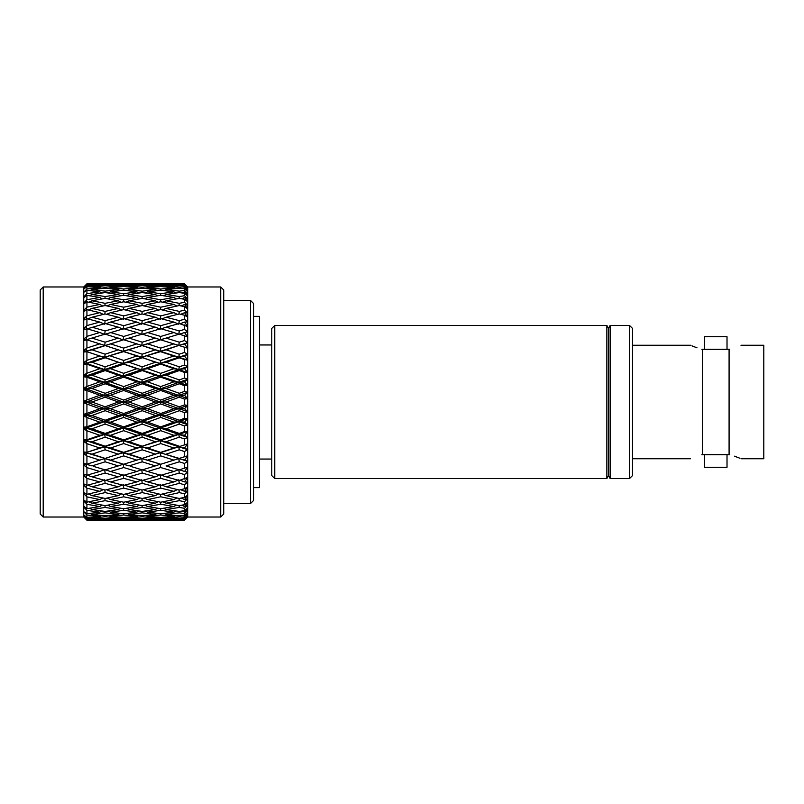 <?xml version="1.0" encoding="UTF-8"?>
<svg xmlns="http://www.w3.org/2000/svg" width="804" height="804" viewBox="0 0 804 804"><rect width="100%" height="100%" fill="white"/><g stroke="black" fill="none" stroke-linecap="round" stroke-linejoin="round"><path stroke-width="1.21" d="M274.767 325.439L274.767 478.561L271.762 475.566L271.762 328.434L274.767 325.439L606.859 325.439L606.859 478.561L608.497 475.717L608.497 328.283L610.135 325.439L610.135 478.561L629.512 478.561L629.512 325.439L610.135 325.439M123.695 339.74L110.52 343.871L123.695 348.102L136.861 343.871L123.695 339.74L91.998 349.84L105.153 354.192L118.329 349.84L105.153 345.579L178.789 369.599L179.272 366.825L184.508 365.016L187.694 366.574L178.789 369.599L184.548 368.714L187.694 372.634L184.508 372.423L179.272 370.574L178.789 369.599L187.694 372.634L187.694 379.287L178.789 382.382L184.548 381.85L187.694 385.508L184.508 385.659L179.272 383.769L178.789 382.382L187.694 385.508L187.694 392.282L178.789 395.437L184.548 395.256L187.694 398.593L184.508 399.106L179.272 397.206L178.789 395.437L187.694 398.593L187.694 405.407L178.789 408.563L187.694 411.718L184.508 412.603L179.272 410.703L178.789 408.563L179.272 406.794L184.508 404.894L187.694 405.407L184.548 408.744L173.905 408.744L160.73 403.95L160.247 402L155.363 402L142.218 397.206L129.062 402L123.203 402L104.661 408.563L105.153 406.794L118.329 402L105.153 397.206L91.998 402L86.149 402L83.737 402.854L83.737 286.978L86.922 283.792L99.786 283.842L86.922 283.792M184.548 343.901L178.789 345.439L179.272 342.182L184.508 340.544L187.694 342.715L184.548 343.901L187.694 348.212L179.272 345.579L187.694 348.212L187.694 354.333L178.789 357.227L179.272 354.192L184.508 352.453L187.694 354.333L184.548 356.001L178.789 357.227L187.694 360.152L187.694 366.574L184.548 368.714M184.548 356.001L187.694 360.152L184.508 359.569L136.861 343.871M184.548 332.544L178.789 334.394L179.272 330.946L184.508 329.429L187.694 331.861L184.548 332.544L187.694 336.976L187.694 342.715L178.789 345.439L142.218 334.112L123.203 339.811L105.153 334.112L86.149 339.811L86.922 336.373L86.922 328.776L83.737 329.861L84.681 328.595L83.737 328.524L86.922 325.59L86.922 318.675L83.737 320.113L84.681 318.836L83.737 318.917L86.922 315.811L86.922 309.661L83.737 311.439L84.681 310.163L83.737 310.394L86.922 307.148L86.922 301.852L83.737 303.952L84.681 302.696L83.737 303.058L86.922 299.721L86.922 295.349L83.737 297.731L84.681 296.515L83.737 297.018L86.922 293.631L86.922 290.234L83.737 292.344L86.922 288.958L86.922 286.576L83.737 289.098L86.922 285.752L86.922 284.415L83.737 287.329L86.922 284.063M173.905 322.072L160.73 318.605L147.574 322.072L160.73 325.67L173.905 322.072L178.789 324.223L179.272 320.645L184.508 319.268L187.694 321.932L184.548 322.102L180.106 323.751M184.548 322.102L187.694 326.585L179.272 323.52L166.106 327.168L179.272 330.946M178.93 314.042L179.272 311.399L184.508 310.183L187.694 313.037L184.548 312.706L180.699 314.304M184.548 312.706L187.694 317.178L184.508 315.238L179.272 313.952L166.106 317.228L179.272 320.645M178.98 305.6L179.272 303.329L184.508 302.294L187.694 305.309L184.548 304.465L181.262 305.962M184.548 304.465L187.694 308.867L184.508 306.656L179.272 305.54L166.106 308.394L179.272 311.399M179.031 298.425L179.272 296.555L184.508 295.711L187.694 298.837L184.548 297.5L181.825 298.827M184.548 297.5L187.694 301.781L184.508 299.309L179.272 298.374L166.106 300.776L179.272 303.329M179.091 292.596L179.272 291.148L184.508 290.505L187.694 293.711L184.548 291.892L182.397 293.008M184.548 291.892L187.694 296.003L184.508 293.309L179.272 292.566L166.106 294.475L179.272 296.555M179.141 288.204L179.272 287.199L184.508 286.757L187.694 289.993L184.548 287.721L182.99 288.566M184.548 287.721L187.694 291.601L184.508 288.716L179.272 288.184L166.106 289.581L179.272 291.148M179.202 285.289L179.272 284.737L184.508 284.505L187.694 287.742L184.548 285.048L183.634 285.551M184.548 285.048L187.694 288.646L184.508 285.611L166.106 286.144L179.272 287.199M179.262 283.912L184.508 283.792L187.694 286.978L184.337 284.013M184.548 283.892L187.694 287.159L184.508 284.013L166.106 284.224L179.272 284.737M179.272 461.818L178.789 458.561L184.508 456.732L187.694 455.788L184.548 460.099L178.789 458.561L187.694 461.285L184.508 463.456L179.272 461.818L166.106 465.908L179.272 469.888L187.694 467.023L184.548 471.456L187.694 472.139L184.508 474.571L179.272 473.053L166.106 476.832L179.272 480.48L187.694 477.415L184.548 481.897L187.694 482.068L184.508 484.732L179.272 483.355L166.106 486.772L179.272 490.048L184.508 488.762L187.694 486.822L184.548 491.294L187.694 490.963L184.508 493.817L179.272 492.601L166.106 495.606L179.272 498.46L184.508 497.344L187.694 495.133L184.548 499.535L187.694 498.691L184.508 501.706L179.272 500.671L166.106 503.224L179.272 505.626L184.508 504.691L187.694 502.219L184.548 506.5L187.694 505.163L184.508 508.289L179.272 507.445L166.106 509.525L179.272 511.434L184.508 510.691L187.694 507.997L184.548 512.108L187.694 510.289L184.508 513.495L179.272 512.851L166.106 514.419L179.272 515.816L184.508 515.284L187.694 512.399L184.548 516.279L187.694 514.007L184.508 517.243L179.272 516.801L166.106 517.856L184.508 518.389L187.694 515.354L184.548 518.952L187.694 516.258L184.508 519.495L166.106 519.776L184.508 519.987L187.694 516.841L184.337 519.987M184.548 520.108L187.694 517.022L184.508 520.208L179.262 520.087M184.548 518.952L183.634 518.449M184.548 516.279L182.99 515.434M184.548 512.108L182.397 510.992M184.548 506.5L181.825 505.173M184.548 499.535L181.262 498.038M184.548 491.294L180.699 489.696M184.548 481.897L180.106 480.249M184.548 471.456L178.789 469.606L173.905 471.486L160.73 467.546L160.247 464.189L155.363 465.908L142.218 461.818L141.725 458.561L136.861 460.129L123.695 455.898L123.203 452.752L118.329 454.159L105.153 449.808L104.661 446.773L99.786 448.019L86.922 443.657L83.737 441.456L83.737 402.854L84.681 402L83.737 401.146L86.922 399.94L86.922 390.573L83.737 389.739L84.681 388.784L83.737 388.041L86.922 386.483L86.922 377.237L83.737 376.785L84.681 375.729L83.737 375.116L86.922 373.227L86.922 364.222L83.737 364.152L84.681 363.026L83.737 362.544L86.922 360.343L86.922 351.7L83.737 352.021L84.681 350.835L83.737 350.484L86.922 348.001L86.922 339.831L83.737 340.534L84.681 339.308L83.737 339.097L86.591 336.806M184.548 460.099L187.694 461.285L187.694 517.022L220.718 517.022L220.718 286.978L223.723 289.983L223.723 514.017L220.718 517.022M184.548 408.744L187.694 411.718L187.694 418.492L178.789 421.618L179.272 420.231L184.508 418.341L187.694 418.492L184.548 422.15L178.789 421.618L187.694 424.713L184.508 425.949L179.272 424.08L166.106 428.773L179.272 433.426L184.508 431.577L187.694 431.366L178.789 434.401L184.548 435.286L187.694 437.426L184.508 438.984L179.272 437.175L178.789 434.401L187.694 437.426L187.694 443.848L178.789 446.773L187.694 443.848L184.548 447.999L178.789 446.773L187.694 449.667L187.694 455.788L179.272 458.421L160.247 452.752L155.363 454.159L142.218 449.808L141.725 446.773L136.861 448.019L123.695 443.557L123.203 440.652L118.329 441.728L105.153 437.175L104.661 434.401L99.786 435.306L86.922 430.773L83.737 428.884L84.681 428.271L83.737 427.215L86.922 426.763L86.922 417.517L83.737 415.959L84.681 415.216L83.737 414.261L86.922 413.427L86.922 404.06L83.737 402.854M184.548 447.999L187.694 449.667L184.508 451.546L179.272 449.808L178.789 446.773L173.905 448.019L160.73 443.557L160.247 440.652L155.363 441.728L142.218 437.175L141.725 434.401L136.861 435.306L123.695 430.673L123.203 428.05L118.329 428.773L105.153 424.08L104.661 421.618L99.786 422.16L86.922 417.517M86.591 351.569L178.789 382.382L179.272 379.92L184.508 378.051L187.694 379.287L184.548 381.85M86.591 364.041L86.149 363.348L104.661 369.599L178.789 395.437L179.272 393.297L184.508 391.397L187.694 392.282L184.548 395.256M179.272 354.192L166.106 349.84L178.789 345.439L141.725 357.227L118.329 349.84M220.718 286.978L187.694 286.978L187.061 286.345L187.694 286.978L187.694 336.976L179.272 334.112L166.106 338.092L179.272 342.182M179.272 519.263L179.202 518.711M179.272 516.801L179.141 515.796M179.272 512.851L179.091 511.404M179.272 507.445L179.031 505.575M179.272 500.671L178.98 498.4M179.272 492.601L178.93 489.958M179.272 483.355L178.789 479.777L173.905 481.928L160.73 478.33L160.247 474.812L155.363 476.832L142.218 473.053L141.725 469.606L136.861 471.486L123.695 467.546L123.203 464.189L118.329 465.908L105.153 461.818L104.661 458.561L99.786 460.129L86.922 455.999L83.737 453.516L83.737 441.456L84.681 440.974L83.737 439.848L86.922 439.778L86.922 430.773M179.272 473.053L178.789 469.606M184.548 422.15L187.694 424.713L187.694 431.366L184.548 435.286M184.508 365.016L184.508 359.569M179.272 357.79L166.106 362.272L179.272 366.825M184.508 352.453L184.508 347.268M184.508 340.544L184.508 335.68M184.508 329.429L184.508 324.957M184.508 319.268L184.508 315.238M184.508 310.183L184.508 306.656M184.508 302.294L184.508 299.309M184.508 295.711L184.508 293.309M184.508 290.505L184.508 288.716M184.508 286.757L184.508 285.611M170.006 283.812L179.272 283.802M179.272 520.198L170.006 520.188M184.508 518.389L184.508 517.243M184.508 515.284L184.508 513.495M184.508 510.691L184.508 508.289M184.508 504.691L184.508 501.706M184.508 497.344L184.508 493.817M184.508 488.762L184.508 484.732M184.508 479.043L184.508 474.571M184.508 468.32L184.508 463.456M184.508 456.732L184.508 451.546M179.272 449.808L166.106 454.159M184.508 444.431L184.508 438.984M179.272 437.175L166.106 441.728L179.272 446.21M184.508 378.051L184.508 372.423M179.272 370.574L166.106 375.227L179.272 379.92M179.272 433.426L178.789 434.401L173.905 435.306L160.73 430.673L160.247 428.05L155.363 428.773L142.218 424.08L141.725 421.618L136.861 422.16L123.695 417.417L123.203 415.115L118.329 415.477L105.153 410.703L104.661 408.563L86.149 415.115L83.737 414.261M179.272 424.08L178.789 421.618L173.905 422.16L160.73 417.417L160.247 415.115L155.363 415.477L142.218 410.703L141.725 408.563L136.861 408.744L123.695 403.95L123.695 400.05L136.861 395.256L123.695 390.473L123.203 388.885L118.329 388.523L105.153 383.769L104.661 382.382L99.786 381.84L86.922 377.237M184.508 391.397L184.508 385.659M179.272 383.769L166.106 388.523L179.272 393.297M184.508 431.577L184.508 425.949M184.508 418.341L184.508 412.603M179.272 410.703L166.106 415.477L179.272 420.231M184.508 404.894L184.508 399.106M179.272 397.206L166.106 402L179.272 406.794M43.205 286.978L43.205 517.022L40.2 514.017L40.2 289.983L43.205 286.978L83.737 286.978M43.205 517.022L83.737 517.022L83.737 453.516L84.681 453.165L83.737 451.979L86.922 452.3L86.922 443.657M83.737 517.022L86.922 520.208L83.737 516.67L86.922 519.585L86.922 518.248L83.737 514.902L86.922 517.424L86.922 515.042L83.737 511.656L86.922 513.766L86.922 510.369L83.737 506.982L84.681 507.485L83.737 506.269L86.922 508.651L86.922 504.279L83.737 500.942L84.681 501.304L83.737 500.048L86.922 502.148L86.922 496.852L83.737 493.606L84.681 493.837L83.737 492.561L86.922 494.339L86.922 488.189L83.737 485.083L84.681 485.164L83.737 483.887L86.922 485.325L86.922 478.41L83.737 475.476L84.681 475.405L83.737 474.139L86.922 475.224L86.922 467.626L83.737 464.903L84.681 464.692L83.737 463.466L86.922 464.169L86.922 455.999M84.681 402L86.149 402L86.591 403.749M86.591 417.175L86.591 413.698M86.922 413.427L99.786 408.744L86.922 404.06M86.591 390.302L86.149 388.885L104.661 395.437L86.149 402L104.661 408.563L110.52 408.744L123.695 413.527L136.861 408.744M99.786 408.744L104.661 408.563L123.203 415.115L86.149 428.05L83.737 427.215M105.153 410.703L91.998 415.477L84.681 415.216M123.695 417.417L110.52 422.16L104.661 421.618L86.149 415.115L83.737 415.959M86.591 430.401L86.591 426.994M86.922 426.763L99.786 422.16M105.153 424.08L91.998 428.773L84.681 428.271M91.998 415.477L105.153 420.231L104.661 421.618L123.203 428.05L104.661 434.401L86.149 428.05L83.737 428.884M86.591 443.255L86.149 440.652L83.737 439.848M123.695 430.673L110.52 435.306L104.661 434.401L86.149 440.652L86.591 439.959M86.922 439.778L99.786 435.306M105.153 437.175L91.998 441.728L84.681 440.974M91.998 428.773L105.153 433.426L104.661 434.401L123.203 440.652L104.661 446.773L86.149 440.652L83.737 441.456M86.591 455.577L86.149 452.752L83.737 451.979M123.695 443.557L110.52 448.019L104.661 446.773L86.591 452.431M86.922 452.3L99.786 448.019M105.153 449.808L91.998 454.159L86.149 452.752L84.681 453.165M123.695 455.898L110.52 460.129L86.149 452.752L83.737 453.516M86.591 467.194L86.149 464.189L83.737 463.466M105.153 461.818L91.998 465.908L86.591 464.25M86.922 464.169L99.786 460.129M91.998 465.908L86.149 464.189L84.681 464.692M86.922 475.224L99.786 471.486L86.922 467.626M86.591 477.968L86.149 474.812M86.922 485.325L99.786 481.928L86.922 478.41M86.591 487.747L86.149 484.48M86.922 494.339L99.786 491.334L86.922 488.189M86.591 496.41L86.289 494.088M86.922 502.148L99.786 499.575L86.922 496.852M86.591 503.837L86.329 501.847M86.922 508.651L99.786 506.55L86.922 504.279M86.591 509.937L86.38 508.319M86.922 513.766L99.786 512.158L86.922 510.369M86.591 514.64L86.43 513.414M86.922 517.424L99.786 516.329L86.922 515.042M86.591 517.866L86.48 517.072M86.922 519.585L99.786 519.002L86.922 518.248M86.922 520.208L99.786 520.158L86.922 519.937M86.48 286.927L86.591 286.134M86.922 285.752L99.786 284.998L86.922 284.415M86.43 290.586L86.591 289.36M86.922 288.958L99.786 287.671L86.922 286.576M86.38 295.681L86.591 294.063M86.922 293.631L99.786 291.842L86.922 290.234M86.329 302.153L86.591 300.163M86.922 299.721L99.786 297.45L86.922 295.349M86.289 309.912L86.591 307.59M86.922 307.148L99.786 304.425L86.922 301.852M86.149 319.52L86.591 316.253M86.922 315.811L99.786 312.666L86.922 309.661M86.149 329.188L86.591 326.032M86.922 325.59L99.786 322.072L86.922 318.675M86.922 336.373L99.786 332.514L86.922 328.776M86.591 339.75L84.681 339.308M93.766 337.549L83.737 340.534M110.52 343.871L86.149 351.247L83.737 350.484M91.998 349.84L86.149 351.247L86.591 348.423M86.922 348.001L99.786 343.871L86.922 339.831M83.737 352.021L86.149 351.247L84.681 350.835M105.153 357.79L91.998 362.272L105.153 366.825L118.329 362.272L104.661 357.227L86.149 363.348L83.737 362.544M91.998 362.272L86.149 363.348L86.591 360.745M86.922 360.343L99.786 355.981L86.922 351.7M83.737 364.152L86.149 363.348L84.681 363.026M86.591 377.006L86.149 375.95L83.737 375.116M105.153 370.574L91.998 375.227L105.153 379.92L118.329 375.227L105.153 370.574L104.661 369.599L86.149 375.95L86.591 373.599M86.922 373.227L99.786 368.694L86.922 364.222M91.998 375.227L84.681 375.729M123.695 377.136L110.52 381.84L123.695 386.583L136.861 381.84L123.695 377.136L123.203 375.95L104.661 382.382L86.149 375.95L83.737 376.785M110.52 381.84L104.661 382.382L86.149 388.885L83.737 388.041M105.153 383.769L91.998 388.523L86.149 388.885L86.591 386.824M86.922 386.483L99.786 381.84M83.737 389.739L86.149 388.885L84.681 388.784M86.591 400.251L86.149 402L83.737 401.146M86.922 399.94L99.786 395.256L86.922 390.573M91.998 402L105.153 406.794M105.153 473.053L91.998 476.832L105.153 480.48L118.329 476.832L105.153 473.053L104.661 469.606L99.786 471.486M105.153 483.355L91.998 486.772L105.153 490.048L118.329 486.772L105.153 483.355L104.661 479.777L99.786 481.928M103.294 489.586L99.786 491.334M102.761 497.957L99.786 499.575M102.249 505.103L99.786 506.55M101.726 510.952L99.786 512.158M101.203 515.414L99.786 516.329M100.641 518.439L99.786 519.002M100.641 285.561L99.786 284.998M101.203 288.586L99.786 287.671M101.726 293.048L99.786 291.842M102.249 298.897L99.786 297.45M102.761 306.043L99.786 304.425M103.294 314.414L99.786 312.666M105.153 320.645L118.329 317.228L105.153 313.952L91.998 317.228L105.153 320.645L104.661 324.223L99.786 322.072M110.52 332.514L123.695 336.454L136.861 332.514L123.695 328.695L104.661 334.394L99.786 332.514M91.998 338.092L105.153 342.182L104.661 345.439L99.786 343.871M167.825 337.569L104.661 357.227L99.786 355.981M123.695 364.122L110.52 368.694L123.695 373.327L136.861 368.694L123.695 364.122L123.203 363.348L104.661 369.599L99.786 368.694M105.153 397.206L104.661 395.437L99.786 395.256M91.998 441.728L105.153 446.21L118.329 441.728M123.695 413.527L123.203 415.115L141.725 421.618L123.203 428.05L141.725 434.401L123.203 440.652L141.725 446.773L123.203 452.752L104.661 446.773L105.153 446.21M91.998 454.159L105.153 458.421L136.861 448.019M142.218 461.818L129.062 465.908L104.661 458.561L118.329 454.159M93.766 466.451L105.153 469.888L118.329 465.908M91.998 476.832L87.174 475.154M91.998 486.772L87.767 485.103M105.153 492.601L91.998 495.606L105.153 498.46L118.329 495.606L105.153 492.601L104.801 489.958M91.998 495.606L88.34 494.018M105.153 500.671L91.998 503.224L105.153 505.626L118.329 503.224L105.153 500.671L104.862 498.4M91.998 503.224L88.902 501.766M105.153 507.445L91.998 509.525L105.153 511.434L118.329 509.525L105.153 507.445L104.912 505.575M91.998 509.525L89.465 508.249M105.153 512.851L91.998 514.419L105.153 515.816L118.329 514.419L105.153 512.851L104.962 511.404M91.998 514.419L90.048 513.394M105.153 516.801L91.998 517.856L105.153 518.711L118.329 517.856L105.153 516.801L105.012 515.796M91.998 517.856L90.661 517.123M105.153 519.263L91.998 519.776L118.329 519.776L105.153 519.263L105.073 518.711M91.998 519.776L91.334 519.404M114.419 520.188L105.133 520.087M105.153 520.198L95.887 520.188M95.887 283.812L114.419 283.812M91.998 284.224L105.153 284.737L118.329 284.224L91.334 284.596M105.073 285.289L105.153 284.737M91.998 286.144L105.153 287.199L118.329 286.144L105.153 285.289L91.998 286.144L90.661 286.877M105.012 288.204L105.153 287.199M91.998 289.581L105.153 291.148L118.329 289.581L105.153 288.184L91.998 289.581L90.048 290.606M104.962 292.596L105.153 291.148M91.998 294.475L105.153 296.555L118.329 294.475L105.153 292.566L91.998 294.475L89.465 295.751M104.912 298.425L105.153 296.555M91.998 300.776L105.153 303.329L118.329 300.776L105.153 298.374L91.998 300.776L88.902 302.234M104.862 305.6L105.153 303.329M91.998 308.394L105.153 311.399L118.329 308.394L105.153 305.54L91.998 308.394L88.34 309.982M104.801 314.042L105.153 311.399M91.998 317.228L87.767 318.897M91.998 327.168L105.153 330.946L118.329 327.168L105.153 323.52L87.174 328.846M104.661 334.394L105.153 330.946M123.695 351.609L104.661 357.227L105.153 354.192M110.52 368.694L104.661 369.599L105.153 366.825M91.998 388.523L105.153 393.297L104.661 395.437L123.203 388.885L129.062 388.523L142.218 393.297L155.363 388.523L142.218 383.769L141.725 382.382L123.203 388.885L104.661 382.382L105.153 379.92M118.329 402L123.203 402L141.725 408.563L123.203 415.115L129.062 415.477L142.218 420.231L155.363 415.477M105.153 420.231L118.329 415.477M105.153 433.426L118.329 428.773M105.153 342.182L118.329 338.092M105.153 393.297L118.329 388.523M123.695 403.95L110.52 408.744M123.695 390.473L110.52 395.256L104.661 395.437L123.203 402L141.725 395.437L136.861 395.256M123.695 478.33L110.52 481.928L123.695 485.395L136.861 481.928L123.695 478.33L123.203 474.812L118.329 476.832M122.107 484.983L118.329 486.772M121.565 493.917L118.329 495.606M121.042 501.686L118.329 503.224M120.53 508.198L118.329 509.525M120.007 513.364L118.329 514.419M119.464 517.113L118.329 517.856M118.891 519.404L118.329 519.776M118.891 284.596L118.329 284.224M119.464 286.887L118.329 286.144M120.007 290.636L118.329 289.581M120.53 295.802L118.329 294.475M121.042 302.314L118.329 300.776M121.565 310.083L118.329 308.394M122.107 319.017L118.329 317.228M123.695 325.67L136.861 322.072L123.695 318.605L110.52 322.072L123.695 325.67L123.203 329.188L118.329 327.168M142.218 357.79L129.062 362.272L142.218 366.825L155.363 362.272L141.725 357.227L123.203 363.348L118.329 362.272M142.218 370.574L129.062 375.227L142.218 379.92L155.363 375.227L142.218 370.574L141.725 369.599L123.203 375.95L118.329 375.227M110.52 395.256L123.695 400.05M110.52 422.16L123.695 426.864L136.861 422.16M142.218 424.08L129.062 428.773L123.203 428.05L123.695 426.864M110.52 435.306L123.695 439.878L136.861 435.306M142.218 437.175L129.062 441.728L123.203 440.652L123.695 439.878M110.52 448.019L123.695 452.391M110.52 460.129L123.695 464.26L136.861 460.129M129.062 465.908L123.695 464.26M123.695 467.546L110.52 471.486L104.661 469.606M110.52 471.486L123.695 475.305L136.861 471.486M110.52 481.928L105.987 480.249M123.695 488.118L110.52 491.334L123.695 494.4L136.861 491.334L123.695 488.118L123.203 484.48M110.52 491.334L106.57 489.696M123.695 496.792L110.52 499.575L123.695 502.209L136.861 499.575L123.695 496.792L123.374 494.329M110.52 499.575L107.143 498.038M123.695 504.219L110.52 506.55L123.695 508.701L136.861 506.55L123.695 504.219L123.424 502.148M110.52 506.55L107.696 505.173M123.695 510.319L110.52 512.158L123.695 513.806L136.861 512.158L123.695 510.319L123.474 508.661M110.52 512.158L108.269 510.992M123.695 515.012L110.52 516.329L123.695 517.454L136.861 516.329L123.695 515.012L123.535 513.786M110.52 516.329L108.872 515.434M123.695 518.228L110.52 519.002L123.695 519.595L136.861 519.002L123.695 518.228L123.585 517.444M110.52 519.002L109.505 518.449M123.695 519.927L110.52 520.158L136.861 520.158L123.645 519.585M110.52 283.842L136.861 283.842L110.218 284.013M110.52 284.998L123.695 285.772L136.861 284.998L123.695 284.405L109.505 285.551M123.585 286.556L123.695 285.772M110.52 287.671L123.695 288.988L136.861 287.671L123.695 286.546L110.52 287.671L108.872 288.566M123.535 290.214L123.695 288.988M110.52 291.842L123.695 293.681L136.861 291.842L123.695 290.194L110.52 291.842L108.269 293.008M123.474 295.339L123.695 293.681M110.52 297.45L123.695 299.781L136.861 297.45L123.695 295.299L110.52 297.45L107.696 298.827M123.424 301.852L123.695 299.781M110.52 304.425L123.695 307.208L136.861 304.425L123.695 301.791L110.52 304.425L107.143 305.962M123.374 309.671L123.695 307.208M110.52 312.666L123.695 315.882L136.861 312.666L123.695 309.6L110.52 312.666L106.57 314.304M123.203 319.52L123.695 315.882M110.52 322.072L105.987 323.751M130.801 337.559L123.203 339.811L123.695 336.454M166.106 349.84L160.247 351.247L142.218 345.579L123.203 351.247L123.695 348.102M110.52 355.981L123.695 360.443L136.861 355.981M129.062 362.272L123.203 363.348L123.695 360.443M129.062 375.227L123.203 375.95L123.695 373.327M142.218 397.206L141.725 395.437L123.203 388.885L123.695 386.583M129.062 402L142.218 406.794L155.363 402M142.218 393.297L141.725 395.437L147.574 395.256L160.73 400.05L173.905 395.256L160.73 390.473L160.247 388.885L141.725 395.437L160.247 402L141.725 408.563L142.218 406.794M142.218 410.703L129.062 415.477M142.218 449.808L129.062 454.159L123.203 452.752L141.725 458.561L173.905 448.019M142.218 483.355L129.062 486.772L142.218 490.048L155.363 486.772L142.218 483.355L141.725 479.777L136.861 481.928M140.358 489.586L136.861 491.334M139.826 497.957L136.861 499.575M139.313 505.103L136.861 506.55M138.801 510.952L136.861 512.158M138.268 515.414L136.861 516.329M137.715 518.439L136.861 519.002M137.715 285.561L136.861 284.998M138.268 288.586L136.861 287.671M138.801 293.048L136.861 291.842M139.313 298.897L136.861 297.45M139.826 306.043L136.861 304.425M140.358 314.414L136.861 312.666M142.218 320.645L155.363 317.228L142.218 313.952L129.062 317.228L142.218 320.645L141.725 324.223L136.861 322.072M147.574 332.514L160.73 336.454L173.905 332.514L160.73 328.695L141.725 334.394L136.861 332.514M160.73 364.122L147.574 368.694L160.73 373.327L173.905 368.694L160.73 364.122L160.247 363.348L141.725 369.599L136.861 368.694M142.218 379.92L141.725 382.382L147.574 381.84L160.73 386.583L173.905 381.84L160.73 377.136L160.247 375.95L141.725 382.382L136.861 381.84M142.218 420.231L141.725 421.618L147.574 422.16L160.73 426.864L173.905 422.16M129.062 428.773L142.218 433.426L155.363 428.773M160.73 403.95L147.574 408.744L141.725 408.563L160.247 415.115L141.725 421.618L160.247 428.05L141.725 434.401L142.218 433.426M129.062 441.728L142.218 446.21L155.363 441.728M160.73 430.673L147.574 435.306L141.725 434.401L160.247 440.652L142.218 446.21M129.062 454.159L142.218 458.421L155.363 454.159M130.801 466.441L142.218 469.888L155.363 465.908M142.218 473.053L129.062 476.832L124.228 475.154M129.062 476.832L142.218 480.48L155.363 476.832M129.062 486.772L124.821 485.103M142.218 492.601L129.062 495.606L142.218 498.46L155.363 495.606L142.218 492.601L141.866 489.958M129.062 495.606L125.404 494.018M142.218 500.671L129.062 503.224L142.218 505.626L155.363 503.224L142.218 500.671L141.916 498.4M129.062 503.224L125.967 501.766M142.218 507.445L129.062 509.525L142.218 511.434L155.363 509.525L142.218 507.445L141.976 505.575M129.062 509.525L126.529 508.249M142.218 512.851L129.062 514.419L142.218 515.816L155.363 514.419L142.218 512.851L142.027 511.404M129.062 514.419L127.112 513.394M142.218 516.801L129.062 517.856L142.218 518.711L155.363 517.856L142.218 516.801L142.077 515.796M129.062 517.856L127.725 517.123M142.218 519.263L129.062 519.776L155.363 519.776L142.218 519.263L142.137 518.711M129.062 519.776L128.399 519.404M151.464 520.188L142.197 520.087M142.218 520.198L132.962 520.188M132.962 283.812L151.464 283.812M142.218 283.912L129.062 284.224L142.218 284.737L155.363 284.224L142.218 283.802M129.062 284.224L128.399 284.596M142.137 285.289L142.218 284.737M129.062 286.144L142.218 287.199L155.363 286.144L142.218 285.289L129.062 286.144L127.725 286.877M142.077 288.204L142.218 287.199M129.062 289.581L142.218 291.148L155.363 289.581L142.218 288.184L129.062 289.581L127.112 290.606M142.027 292.596L142.218 291.148M129.062 294.475L142.218 296.555L155.363 294.475L142.218 292.566L129.062 294.475L126.529 295.751M141.976 298.425L142.218 296.555M129.062 300.776L142.218 303.329L155.363 300.776L142.218 298.374L129.062 300.776L125.967 302.234M141.916 305.6L142.218 303.329M129.062 308.394L142.218 311.399L155.363 308.394L142.218 305.54L129.062 308.394L125.404 309.982M141.866 314.042L142.218 311.399M129.062 317.228L124.821 318.897M129.062 327.168L142.218 330.946L155.363 327.168L142.218 323.52L124.228 328.846M141.725 334.394L142.218 330.946M129.062 338.092L142.218 342.182L155.363 338.092M160.73 339.74L141.725 345.439L142.218 342.182M129.062 349.84L142.218 354.192L155.363 349.84M160.73 351.609L141.725 357.227L142.218 354.192M147.574 368.694L141.725 369.599L142.218 366.825M142.218 383.769L129.062 388.523M147.574 408.744L160.73 413.527L173.905 408.744M166.106 402L160.247 402L178.789 408.563L160.247 415.115L160.73 413.527M160.73 417.417L147.574 422.16M173.905 381.84L178.789 382.382L160.247 388.885L155.363 388.523M160.73 443.557L147.574 448.019L141.725 446.773L178.789 458.561L173.905 460.129L160.73 455.898L160.247 452.752L178.789 446.773L160.247 440.652L160.73 439.878L173.905 435.306M160.73 455.898L147.574 460.129L141.725 458.561L160.73 464.26L173.905 460.129M159.152 484.983L155.363 486.772M158.609 493.917L155.363 495.606M158.087 501.686L155.363 503.224M157.564 508.198L155.363 509.525M157.051 513.364L155.363 514.419M156.509 517.113L155.363 517.856M155.926 519.404L155.363 519.776M155.926 284.596L155.363 284.224M156.509 286.887L155.363 286.144M157.051 290.636L155.363 289.581M157.564 295.802L155.363 294.475M158.087 302.314L155.363 300.776M158.609 310.083L155.363 308.394M159.152 319.017L155.363 317.228M160.73 325.67L160.247 329.188L155.363 327.168M147.574 343.871L160.73 348.102L160.247 351.247L178.789 357.227L160.247 363.348L155.363 362.272M173.905 368.694L178.789 369.599L160.247 375.95L155.363 375.227M173.905 395.256L178.789 395.437L160.247 402L160.73 400.05M166.106 388.523L160.247 388.885L160.73 386.583M160.73 390.473L147.574 395.256M160.73 426.864L160.247 428.05L166.106 428.773M147.574 435.306L160.73 439.878M147.574 448.019L160.73 452.391M147.574 460.129L160.73 464.26M160.73 467.546L147.574 471.486L141.725 469.606M147.574 471.486L160.73 475.305L173.905 471.486M160.73 478.33L147.574 481.928L143.042 480.249M147.574 481.928L160.73 485.395L173.905 481.928M160.73 488.118L147.574 491.334L160.73 494.4L173.905 491.334L160.73 488.118L160.247 484.48M147.574 491.334L143.635 489.696M160.73 496.792L147.574 499.575L160.73 502.209L173.905 499.575L160.73 496.792L160.408 494.329M147.574 499.575L144.197 498.038M160.73 504.219L147.574 506.55L160.73 508.701L173.905 506.55L160.73 504.219L160.468 502.148M147.574 506.55L144.76 505.173M160.73 510.319L147.574 512.158L160.73 513.806L173.905 512.158L160.73 510.319L160.519 508.661M147.574 512.158L145.323 510.992M160.73 515.012L147.574 516.329L160.73 517.454L173.905 516.329L160.73 515.012L160.569 513.786M147.574 516.329L145.926 515.434M160.73 518.228L147.574 519.002L160.73 519.595L173.905 519.002L160.73 518.228L160.629 517.444M147.574 519.002L146.559 518.449M160.73 519.927L147.574 520.158L173.905 520.158L160.689 519.585M147.574 283.842L173.905 283.842L147.263 284.013M147.574 284.998L160.73 285.772L173.905 284.998L160.73 284.405L146.559 285.551M160.629 286.556L160.73 285.772M147.574 287.671L160.73 288.988L173.905 287.671L160.73 286.546L147.574 287.671L145.926 288.566M160.569 290.214L160.73 288.988M147.574 291.842L160.73 293.681L173.905 291.842L160.73 290.194L147.574 291.842L145.323 293.008M160.519 295.339L160.73 293.681M147.574 297.45L160.73 299.781L173.905 297.45L160.73 295.299L147.574 297.45L144.76 298.827M160.468 301.852L160.73 299.781M147.574 304.425L160.73 307.208L173.905 304.425L160.73 301.791L147.574 304.425L144.197 305.962M160.408 309.671L160.73 307.208M147.574 312.666L160.73 315.882L173.905 312.666L160.73 309.6L147.574 312.666L143.635 314.304M160.247 319.52L160.73 315.882M147.574 322.072L143.042 323.751M166.106 338.092L160.247 339.811L160.73 336.454M147.574 355.981L160.73 360.443L173.905 355.981M166.106 362.272L160.247 363.348L160.73 360.443M166.106 375.227L160.247 375.95L160.73 373.327M160.73 377.136L147.574 381.84M166.106 415.477L160.247 415.115L178.789 421.618L160.247 428.05L178.789 434.401L160.247 440.652L166.106 441.728M160.73 348.102L173.905 343.871M166.106 465.908L167.825 466.431M177.413 489.586L173.905 491.334M176.89 497.957L173.905 499.575M176.367 505.103L173.905 506.55M175.855 510.952L173.905 512.158M175.322 515.414L173.905 516.329M174.769 518.439L173.905 519.002M174.769 285.561L173.905 284.998M175.322 288.586L173.905 287.671M175.855 293.048L173.905 291.842M176.367 298.897L173.905 297.45M176.89 306.043L173.905 304.425M177.413 314.414L173.905 312.666M178.789 334.394L173.905 332.514M166.106 476.832L161.262 475.154M166.106 486.772L161.865 485.103M166.106 495.606L162.438 494.018M166.106 503.224L163.001 501.766M166.106 509.525L163.564 508.249M166.106 514.419L164.147 513.394M166.106 517.856L164.77 517.123M166.106 519.776L165.433 519.404M166.106 284.224L165.433 284.596M166.106 286.144L164.77 286.877M166.106 289.581L164.147 290.606M166.106 294.475L163.564 295.751M166.106 300.776L163.001 302.234M166.106 308.394L162.438 309.982M166.106 317.228L161.865 318.897M166.106 327.168L161.262 328.846M187.694 342.715L187.694 348.212M187.694 354.333L187.694 360.152M187.694 366.574L187.694 372.634M187.694 379.287L187.694 385.508M187.694 392.282L187.694 398.593M187.694 405.407L187.694 411.718M187.694 418.492L187.694 424.713M187.694 431.366L187.694 437.426M187.694 443.848L187.694 449.667M187.694 455.788L187.694 461.285M223.723 503.505L250.546 503.505L250.546 300.495L223.723 300.495M250.546 300.495L253.551 303.49L253.551 500.51L250.546 503.505M253.551 316.364L259.551 316.364L259.551 487.636L253.551 487.636M704.505 467.305L727.017 467.305L727.017 454.692L704.505 454.692L704.505 467.305M727.017 336.695L704.505 336.695L704.505 349.308L727.017 349.308L727.017 336.695M740.976 458.742L763.8 458.742L763.8 345.258L740.976 345.258M729.63 454.692C744.534 459.818 744.534 459.818 729.63 454.692L702.435 454.692L702.435 349.308L701.882 349.308C686.988 344.182 686.988 344.182 701.882 349.308M739.64 458.159L734.504 456.18M729.63 349.308C744.534 344.182 744.534 344.182 729.63 349.308L729.087 349.308L729.087 454.692M701.882 454.692C686.988 459.818 686.988 459.818 701.882 454.692C686.988 459.818 686.988 459.818 701.882 454.692L702.435 454.692M691.882 345.841L697.008 347.82M702.435 349.308L729.087 349.308M690.535 458.742L632.517 458.742M629.512 325.439L632.517 328.434L632.517 475.566L629.512 478.561M274.767 478.561L606.859 478.561M175.372 283.792L183.171 283.792M175.372 520.208L183.171 520.208M101.254 520.208L109.053 520.208M101.254 283.792L109.053 283.792M138.318 520.208L146.107 520.208M138.318 283.792L146.107 283.792M259.551 459.044L271.762 459.044M259.551 344.956L271.762 344.956M608.497 328.283L606.859 325.439M608.497 475.717L610.135 478.561M690.535 345.258L632.517 345.258"/></g></svg>
